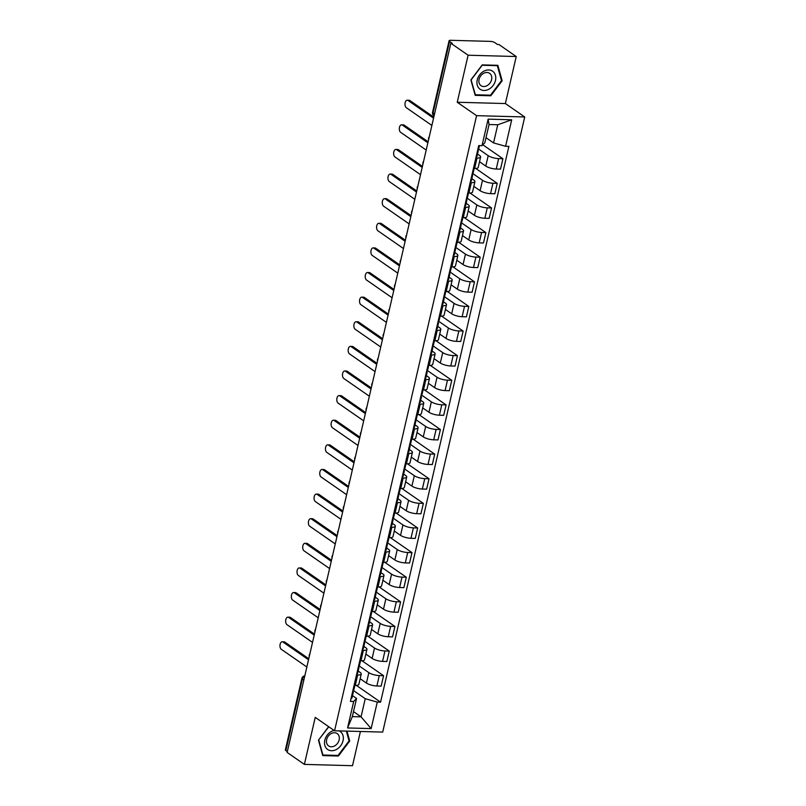 <?xml version="1.0" encoding="UTF-8"?>
<svg xmlns="http://www.w3.org/2000/svg" width="806" height="806" viewBox="0 0 806 806"><rect width="100%" height="100%" fill="white"/><g stroke="black" fill="none" stroke-linecap="round" stroke-linejoin="round"><path stroke-width="1.21" d="M516.233 56.531L468.105 55.221L450.856 43.252L287.127 752.421L304.376 764.39L315.237 717.37L334.571 730.78L382.699 732.09L524.716 116.971L505.382 103.551L516.233 56.531L498.985 44.562L497.574 44.521L494.894 42.658A3.375 0.957 13 0 0 490.35 41.378L450.635 40.3A3.375 0.957 13 0 0 449.083 40.743A3.375 0.957 13 0 0 449.567 41.428L433.064 112.911A3.375 2.64 124.7 0 0 433.94 115.762L434.091 115.863M304.376 764.39L352.514 765.7L360.413 731.485M468.105 55.221L457.244 102.251L476.588 115.661L334.571 730.78M450.856 43.252L452.257 43.292L449.567 41.428M287.309 751.615L285.838 750.598A3.375 0.957 -167 0 1 285.354 749.912L301.857 678.43A3.375 0.957 13 0 0 302.341 679.115L285.838 750.598M360.171 678.702L366.438 683.055A7.768 2.206 13 0 0 376.886 685.997L381.157 686.108L383.565 675.69L379.283 675.579A7.768 2.206 -167 0 1 368.846 672.637L358.66 665.575M357.673 674.995L355.275 685.412A7.768 2.206 13 0 0 358.851 684.385L361.259 673.977A7.768 2.206 -167 0 1 357.673 674.995L356.494 674.965M355.275 685.412L354.096 685.372M362.055 660.779L383.565 675.69M358.166 671.025L360.141 672.406A7.768 2.206 -167 0 1 361.259 673.977M365.853 654.089L372.12 658.431A7.768 2.206 13 0 0 382.568 661.373L386.85 661.494L389.248 651.077L384.966 650.966A7.768 2.206 -167 0 1 374.528 648.024L364.342 640.961M359.778 660.759L360.957 660.789A7.768 2.206 13 0 0 364.544 659.771L366.942 649.354A7.768 2.206 -167 0 1 363.365 650.371L362.176 650.341M367.748 636.156L389.248 651.077M363.849 646.412L365.823 647.782A7.768 2.206 -167 0 1 366.942 649.354M371.536 629.466L377.802 633.818A7.768 2.206 13 0 0 388.25 636.76L392.532 636.871L394.93 626.463L390.648 626.343A7.768 2.206 -167 0 1 380.21 623.401L370.035 616.338M365.461 636.135L366.639 636.176A7.768 2.206 13 0 0 370.226 635.158L372.624 624.741A7.768 2.206 -167 0 1 369.047 625.758L367.858 625.728M373.43 611.542L394.93 626.463M369.531 621.799L371.506 623.169A7.768 2.206 -167 0 1 372.624 624.741M377.218 604.853L383.485 609.195A7.768 2.206 13 0 0 393.933 612.137L398.214 612.258L400.612 601.84L396.34 601.729A7.768 2.206 -167 0 1 385.893 598.787L375.717 591.725M371.143 611.522L372.322 611.553A7.768 2.206 13 0 0 375.908 610.535L378.306 600.117A7.768 2.206 -167 0 1 374.73 601.135L373.551 601.105M379.112 586.919L400.612 601.84M375.213 597.175L377.198 598.546A7.768 2.206 -167 0 1 378.306 600.117M382.9 580.229L389.177 584.582A7.768 2.206 13 0 0 399.615 587.524L403.897 587.645L406.295 577.227L402.023 577.106A7.768 2.206 -167 0 1 391.575 574.164L381.399 567.102M376.825 586.909L378.004 586.939A7.768 2.206 13 0 0 381.591 585.922L383.988 575.504A7.768 2.206 -167 0 1 380.412 576.522L379.233 576.492M384.794 562.306L406.295 577.227M380.895 572.562L382.88 573.932A7.768 2.206 -167 0 1 383.988 575.504M388.583 555.616L394.859 559.968A7.768 2.206 13 0 0 405.297 562.91L409.579 563.021L411.987 552.604L407.705 552.493A7.768 2.206 -167 0 1 397.257 549.551L387.082 542.488M382.507 562.286L383.686 562.316A7.768 2.206 13 0 0 387.273 561.298L389.681 550.891A7.768 2.206 -167 0 1 386.094 551.909L384.915 551.868M390.477 537.693L411.987 552.604M386.588 547.939L388.563 549.309A7.768 2.206 -167 0 1 389.681 550.891M394.265 530.993L400.542 535.345A7.768 2.206 13 0 0 410.979 538.287L415.261 538.408L417.669 527.99L413.387 527.87A7.768 2.206 -167 0 1 402.94 524.928L392.764 517.865M388.19 537.673L389.369 537.703A7.768 2.206 13 0 0 392.955 536.685L395.363 526.268A7.768 2.206 -167 0 1 391.776 527.285L390.598 527.255M396.159 513.069L417.669 527.99M392.27 523.326L394.245 524.696A7.768 2.206 -167 0 1 395.363 526.268M399.947 506.38L406.224 510.732A7.768 2.206 13 0 0 416.662 513.674L420.944 513.785L423.351 503.377L419.07 503.256A7.768 2.206 -167 0 1 408.622 500.314L398.446 493.252M393.872 513.049L395.061 513.09A7.768 2.206 13 0 0 398.638 512.062L401.045 501.654A7.768 2.206 -167 0 1 397.459 502.672L396.28 502.642M401.841 488.456L423.351 503.377M397.952 498.702L399.927 500.083A7.768 2.206 -167 0 1 401.045 501.654M405.64 481.766L411.906 486.109A7.768 2.206 13 0 0 422.344 489.051L426.626 489.171L429.034 478.754L424.752 478.643A7.768 2.206 -167 0 1 414.314 475.701L404.128 468.639M399.554 488.436L400.743 488.466A7.768 2.206 13 0 0 404.32 487.449L406.728 477.031A7.768 2.206 -167 0 1 403.141 478.049L401.962 478.018M407.524 463.833L429.034 478.754M403.635 474.089L405.609 475.459A7.768 2.206 -167 0 1 406.728 477.031M411.322 457.143L417.589 461.495A7.768 2.206 13 0 0 428.036 464.437L432.308 464.548L434.716 454.141L430.434 454.02A7.768 2.206 -167 0 1 419.997 451.078L409.811 444.015M405.247 463.823L406.425 463.853A7.768 2.206 13 0 0 410.002 462.835L412.41 452.418A7.768 2.206 -167 0 1 408.823 453.435L407.645 453.405M413.206 439.22L434.716 454.141M409.317 449.476L411.292 450.846A7.768 2.206 -167 0 1 412.41 452.418M417.004 432.53L423.271 436.872A7.768 2.206 13 0 0 433.719 439.814L437.99 439.935L440.398 429.517L436.117 429.407A7.768 2.206 -167 0 1 425.679 426.465L415.493 419.402M410.929 439.199L412.108 439.23A7.768 2.206 13 0 0 415.684 438.212L418.092 427.795A7.768 2.206 -167 0 1 414.516 428.822L413.327 428.782M418.898 414.596L440.398 429.517M414.999 424.853L416.974 426.223A7.768 2.206 -167 0 1 418.092 427.795M422.687 407.907L428.953 412.259A7.768 2.206 13 0 0 439.401 415.201L443.683 415.322L446.081 404.904L441.799 404.783A7.768 2.206 -167 0 1 431.361 401.841L421.175 394.779M416.611 414.586L417.79 414.616A7.768 2.206 13 0 0 421.377 413.599L423.775 403.181A7.768 2.206 -167 0 1 420.198 404.199L419.009 404.169M424.581 389.983L446.081 404.904M420.682 400.239L422.656 401.61A7.768 2.206 -167 0 1 423.775 403.181M428.369 383.293L434.635 387.646A7.768 2.206 13 0 0 445.083 390.588L449.365 390.698L451.763 380.281L447.491 380.17A7.768 2.206 -167 0 1 437.043 377.228L426.868 370.166M422.294 389.963L423.472 389.993A7.768 2.206 13 0 0 427.059 388.976L429.457 378.568A7.768 2.206 -167 0 1 425.88 379.586L424.702 379.555M430.263 365.37L451.763 380.281M426.364 375.616L428.349 376.986A7.768 2.206 -167 0 1 429.457 378.568M434.051 358.67L440.318 363.022A7.768 2.206 13 0 0 450.766 365.964L455.047 366.085L457.445 355.668L453.174 355.547A7.768 2.206 -167 0 1 442.726 352.605L432.55 345.552M427.976 365.35L429.155 365.38A7.768 2.206 13 0 0 432.741 364.362L435.139 353.945A7.768 2.206 -167 0 1 431.563 354.962L430.384 354.932M435.945 340.747L457.445 355.668M432.046 351.003L434.031 352.373A7.768 2.206 -167 0 1 435.139 353.945M439.733 334.057L446.01 338.409A7.768 2.206 13 0 0 456.448 341.351L460.73 341.462L463.138 331.054L458.856 330.934A7.768 2.206 -167 0 1 448.408 327.992L438.232 320.929M433.658 340.726L434.837 340.767A7.768 2.206 13 0 0 438.424 339.749L440.832 329.332A7.768 2.206 -167 0 1 437.245 330.349L436.066 330.319M441.628 316.133L463.138 331.054M437.739 326.39L439.713 327.76A7.768 2.206 -167 0 1 440.832 329.332M445.416 309.444L451.692 313.786A7.768 2.206 13 0 0 462.13 316.728L466.412 316.849L468.82 306.431L464.538 306.32A7.768 2.206 -167 0 1 454.09 303.378L443.915 296.316M439.341 316.113L440.519 316.143A7.768 2.206 13 0 0 444.106 315.126L446.514 304.708A7.768 2.206 -167 0 1 442.927 305.726L441.748 305.696M447.31 291.51L468.82 306.431M443.421 301.766L445.396 303.137A7.768 2.206 -167 0 1 446.514 304.708M451.098 284.82L457.375 289.173A7.768 2.206 13 0 0 467.812 292.115L472.094 292.235L474.502 281.818L470.22 281.697A7.768 2.206 -167 0 1 459.773 278.755L449.597 271.693M445.023 291.5L446.202 291.53A7.768 2.206 13 0 0 449.788 290.513L452.196 280.095A7.768 2.206 -167 0 1 448.61 281.113L447.431 281.082M452.992 266.897L474.502 281.818M449.103 277.153L451.078 278.523A7.768 2.206 -167 0 1 452.196 280.095M456.79 260.207L463.057 264.559A7.768 2.206 13 0 0 473.495 267.501L477.777 267.612L480.185 257.195L475.903 257.084A7.768 2.206 -167 0 1 465.465 254.142L455.279 247.079M450.705 266.877L451.894 266.907A7.768 2.206 13 0 0 455.471 265.889L457.879 255.482A7.768 2.206 -167 0 1 454.292 256.499L453.113 256.459M458.674 242.284L480.185 257.195M454.786 252.53L456.76 253.9A7.768 2.206 -167 0 1 457.879 255.482M462.473 235.584L468.739 239.936A7.768 2.206 13 0 0 479.187 242.878L483.459 242.999L485.867 232.581L481.585 232.46A7.768 2.206 -167 0 1 471.147 229.519L460.961 222.456M456.398 242.263L457.576 242.294A7.768 2.206 13 0 0 461.153 241.276L463.561 230.859A7.768 2.206 -167 0 1 459.974 231.876L458.795 231.846M464.357 217.66L485.867 232.581M460.468 227.917L462.443 229.287A7.768 2.206 -167 0 1 463.561 230.859M468.155 210.971L474.422 215.323A7.768 2.206 13 0 0 484.869 218.265L489.141 218.376L491.549 207.958L487.267 207.847A7.768 2.206 -167 0 1 476.83 204.905L466.644 197.843M462.08 217.64L463.259 217.68A7.768 2.206 13 0 0 466.835 216.653L469.243 206.245A7.768 2.206 -167 0 1 465.656 207.263L464.478 207.233M470.049 193.047L491.549 207.958M466.15 203.293L468.125 204.674A7.768 2.206 -167 0 1 469.243 206.245M473.837 186.357L480.104 190.7A7.768 2.206 13 0 0 490.552 193.642L494.834 193.762L497.231 183.345L492.95 183.234A7.768 2.206 -167 0 1 482.512 180.292L472.326 173.23M467.762 193.027L468.941 193.057A7.768 2.206 13 0 0 472.528 192.04L474.925 181.622A7.768 2.206 -167 0 1 471.349 182.64L470.16 182.609M475.731 168.424L497.231 183.345M471.832 178.68L473.807 180.05A7.768 2.206 -167 0 1 474.925 181.622M479.52 161.734L485.786 166.086A7.768 2.206 13 0 0 496.234 169.028L500.516 169.139L502.914 158.732L498.642 158.611A7.768 2.206 -167 0 1 488.194 155.669L478.018 148.606M473.444 168.414L474.623 168.444A7.768 2.206 13 0 0 478.21 167.426L480.608 157.009A7.768 2.206 -167 0 1 477.031 158.026L475.842 157.996M482.834 144.798L502.914 158.732M477.515 154.067L479.489 155.437A7.768 2.206 -167 0 1 480.608 157.009M353.502 711.607L361.048 716.846L365.239 698.701L352.978 690.188M352.484 695.649L356.544 698.459L352.353 716.605L361.048 716.846L371.153 728.594L347.577 727.959L353.703 701.452L356.544 698.459M486.008 137.675L493.554 142.914L497.745 124.769L489.041 124.527L484.849 142.672L482.008 145.664L478.714 145.574L350.398 701.361L353.703 701.452M482.008 145.664L488.134 119.147L511.709 119.792L505.584 146.299L493.554 142.914M365.239 698.701L377.268 702.086L380.573 702.177L508.888 146.39L505.584 146.299M377.268 702.086L371.153 728.594M524.716 116.971L476.588 115.661M328.647 726.669L318.461 740.16L322.763 755.605L338.399 756.028L349.723 741.016L346.973 731.123M505.382 103.551L457.244 102.251M482.22 64.893L470.885 79.915L475.187 95.35L490.824 95.773L502.158 80.761L497.856 65.316L482.22 64.893M356.373 685.392L380.573 702.177M347.577 727.959L352.353 716.605M497.745 124.769L511.709 119.792M489.041 124.527L488.134 119.147M348.958 740.472L349.723 741.016M337.502 755.413L338.399 756.028M501.392 80.227L502.158 80.761M489.937 95.158L490.824 95.773M354.852 685.392L353.874 689.634A4.221 1.199 -167 0 1 352.998 690.127M308.517 659.761L282.966 642.029A3.889 2.166 -88.4 0 0 282.231 641.778L284.055 641.828A3.889 2.166 91.6 0 1 284.79 642.08L308.758 658.714M352.736 691.266L353.169 691.961A4.221 1.199 -167 0 1 353.25 692.314A4.221 1.199 -167 0 1 352.373 692.807M353.25 692.314L351.94 697.996A4.221 1.199 -167 0 1 351.063 698.49M282.231 641.778A3.889 2.166 -88.4 0 0 280.014 644.931A3.889 2.166 -88.4 0 0 281.284 649.293L306.844 667.015M360.534 660.779L359.557 665.021A4.221 1.199 -167 0 1 358.68 665.514M314.199 635.148L288.649 617.416A3.889 2.166 -88.4 0 0 287.913 617.164L289.737 617.215A3.889 2.166 91.6 0 1 290.472 617.467L314.441 634.1M358.418 666.653L358.851 667.338A4.221 1.199 -167 0 1 358.932 667.7A4.221 1.199 -167 0 1 358.055 668.194M358.932 667.7L357.622 673.383A4.221 1.199 -167 0 1 356.746 673.876M287.913 617.164A3.889 2.166 -88.4 0 0 285.697 620.308A3.889 2.166 -88.4 0 0 286.966 624.67L312.526 642.402M366.216 636.166L365.239 640.397A4.221 1.199 -167 0 1 364.362 640.891M319.881 610.525L294.331 592.793A3.889 2.166 -88.4 0 0 293.596 592.541L295.419 592.591A3.889 2.166 91.6 0 1 296.155 592.843L320.133 609.477M364.1 642.029L364.534 642.725A4.221 1.199 -167 0 1 364.614 643.077A4.221 1.199 -167 0 1 363.738 643.581M364.614 643.077L363.305 648.759A4.221 1.199 -167 0 1 362.428 649.253M293.596 592.541A3.889 2.166 -88.4 0 0 291.379 595.694A3.889 2.166 -88.4 0 0 292.649 600.057L318.209 617.789M334.077 730.438A10.982 8.574 124.7 0 0 331.407 731.465A10.982 8.574 124.7 0 0 324.838 745.379A10.982 8.574 124.7 0 0 336.424 749.469A10.982 8.574 124.7 0 0 343.215 739.817A10.982 8.574 124.7 0 0 339.255 730.911M334.611 745.923A7.516 5.874 124.7 0 0 339.175 739.747A7.516 5.874 124.7 0 0 337.18 733.581A7.516 5.874 124.7 0 0 331.175 733.591A7.516 5.874 124.7 0 0 326.611 739.767A7.516 5.874 124.7 0 0 328.606 745.933A7.516 5.874 124.7 0 0 334.611 745.923M318.622 739.948L328.798 726.77M346.348 731.102L349.069 740.875L338.087 755.423L322.934 755.02L318.773 740.059M488.859 89.224A10.982 8.574 124.7 0 0 495.428 75.301A10.982 8.574 124.7 0 0 483.842 71.21A10.982 8.574 124.7 0 0 477.263 85.134A10.982 8.574 124.7 0 0 488.859 89.224M487.046 85.668A7.516 5.874 124.7 0 0 491.61 79.492A7.516 5.874 124.7 0 0 489.605 73.326A7.516 5.874 124.7 0 0 483.61 73.336A7.516 5.874 124.7 0 0 479.036 79.512A7.516 5.874 124.7 0 0 481.041 85.678A7.516 5.874 124.7 0 0 487.046 85.668M471.198 79.804L482.179 65.256L497.332 65.669L501.503 80.63L490.522 95.179L475.369 94.765L471.047 79.703M496.788 65.286L497.332 65.669M371.898 611.542L370.921 615.784A4.221 1.199 -167 0 1 370.045 616.278M325.574 585.912L300.013 568.18A3.889 2.166 -88.4 0 0 299.278 567.928L301.101 567.978A3.889 2.166 91.6 0 1 301.837 568.23L325.815 584.864M369.783 617.416L370.216 618.101A4.221 1.199 -167 0 1 370.307 618.464A4.221 1.199 -167 0 1 369.42 618.958M370.307 618.464L368.987 624.146A4.221 1.199 -167 0 1 368.11 624.64M299.278 567.928A3.889 2.166 -88.4 0 0 297.061 571.081A3.889 2.166 -88.4 0 0 298.341 575.444L323.891 593.166M377.581 586.929L376.604 591.161A4.221 1.199 -167 0 1 375.727 591.664M331.256 561.288L305.696 543.566A3.889 2.166 -88.4 0 0 304.96 543.304L306.784 543.355A3.889 2.166 91.6 0 1 307.519 543.617L331.498 560.241M375.465 592.793L375.898 593.488A4.221 1.199 -167 0 1 375.989 593.851A4.221 1.199 -167 0 1 375.112 594.344M375.989 593.851L374.669 599.523A4.221 1.199 -167 0 1 373.793 600.027M304.96 543.304A3.889 2.166 -88.4 0 0 302.754 546.458A3.889 2.166 -88.4 0 0 304.023 550.82L329.573 568.552M383.263 562.306L382.286 566.547A4.221 1.199 -167 0 1 381.409 567.041M336.938 536.675L311.378 518.943A3.889 2.166 -88.4 0 0 310.642 518.691L312.466 518.742A3.889 2.166 91.6 0 1 313.202 518.993L337.18 535.627M381.147 568.18L381.581 568.875A4.221 1.199 -167 0 1 381.671 569.227A4.221 1.199 -167 0 1 380.795 569.721M381.671 569.227L380.361 574.91A4.221 1.199 -167 0 1 379.485 575.403M310.642 518.691A3.889 2.166 -88.4 0 0 308.436 521.845A3.889 2.166 -88.4 0 0 309.705 526.207L335.256 543.929M388.945 537.693L387.968 541.934A4.221 1.199 -167 0 1 387.092 542.428M342.621 512.052L317.06 494.33A3.889 2.166 -88.4 0 0 316.335 494.078L318.158 494.118A3.889 2.166 91.6 0 1 318.884 494.38L342.862 511.004M386.83 543.556L387.273 544.252A4.221 1.199 -167 0 1 387.354 544.614A4.221 1.199 -167 0 1 386.477 545.108M387.354 544.614L386.044 550.297A4.221 1.199 -167 0 1 385.167 550.79M316.335 494.078A3.889 2.166 -88.4 0 0 314.118 497.221A3.889 2.166 -88.4 0 0 315.388 501.584L340.948 519.316M394.638 513.069L393.65 517.311A4.221 1.199 -167 0 1 392.774 517.805M348.303 487.439L322.743 469.707A3.889 2.166 -88.4 0 0 322.017 469.455L323.841 469.505A3.889 2.166 91.6 0 1 324.566 469.757L348.545 486.391M392.512 518.943L392.955 519.638A4.221 1.199 -167 0 1 393.036 519.991A4.221 1.199 -167 0 1 392.159 520.495M393.036 519.991L391.726 525.673A4.221 1.199 -167 0 1 390.85 526.167M322.017 469.455A3.889 2.166 -88.4 0 0 319.801 472.608A3.889 2.166 -88.4 0 0 321.07 476.971L346.63 494.703M400.32 488.456L399.343 492.698A4.221 1.199 -167 0 1 398.456 493.191M353.985 462.825L328.425 445.093A3.889 2.166 -88.4 0 0 327.699 444.841L329.523 444.892A3.889 2.166 91.6 0 1 330.259 445.144L354.227 461.778M398.194 494.33L398.638 495.015A4.221 1.199 -167 0 1 398.718 495.378A4.221 1.199 -167 0 1 397.842 495.871M398.718 495.378L397.408 501.06A4.221 1.199 -167 0 1 396.532 501.554M327.699 444.841A3.889 2.166 -88.4 0 0 325.483 447.985A3.889 2.166 -88.4 0 0 326.752 452.347L352.313 470.079M406.002 463.843L405.025 468.074A4.221 1.199 -167 0 1 404.149 468.568M359.667 438.202L334.117 420.47A3.889 2.166 -88.4 0 0 333.382 420.218L335.205 420.269A3.889 2.166 91.6 0 1 335.941 420.52L359.909 437.154M403.887 469.707L404.32 470.402A4.221 1.199 -167 0 1 404.4 470.764A4.221 1.199 -167 0 1 403.524 471.258M404.4 470.764L403.091 476.437A4.221 1.199 -167 0 1 402.214 476.94M333.382 420.218A3.889 2.166 -88.4 0 0 331.165 423.372A3.889 2.166 -88.4 0 0 332.435 427.734L357.995 445.466M411.685 439.22L410.707 443.461A4.221 1.199 -167 0 1 409.831 443.955M365.35 413.589L339.8 395.857A3.889 2.166 -88.4 0 0 339.064 395.605L340.888 395.655A3.889 2.166 91.6 0 1 341.623 395.907L365.592 412.541M409.569 445.093L410.002 445.789A4.221 1.199 -167 0 1 410.083 446.141A4.221 1.199 -167 0 1 409.206 446.635M410.083 446.141L408.773 451.823A4.221 1.199 -167 0 1 407.896 452.317M339.064 395.605A3.889 2.166 -88.4 0 0 336.848 398.758A3.889 2.166 -88.4 0 0 338.117 403.121L363.677 420.843M417.367 414.606L416.39 418.838A4.221 1.199 -167 0 1 415.513 419.342M371.032 388.966L345.482 371.244A3.889 2.166 -88.4 0 0 344.746 370.982L346.57 371.032A3.889 2.166 91.6 0 1 347.305 371.294L371.274 387.918M415.251 420.47L415.684 421.165A4.221 1.199 -167 0 1 415.765 421.528A4.221 1.199 -167 0 1 414.889 422.022M415.765 421.528L414.455 427.21A4.221 1.199 -167 0 1 413.579 427.704M344.746 370.982A3.889 2.166 -88.4 0 0 342.53 374.135A3.889 2.166 -88.4 0 0 343.799 378.498L369.36 396.23M423.049 389.983L422.072 394.225A4.221 1.199 -167 0 1 421.195 394.718M376.724 364.352L351.164 346.62A3.889 2.166 -88.4 0 0 350.429 346.368L352.252 346.419A3.889 2.166 91.6 0 1 352.988 346.671L376.966 363.305M420.934 395.857L421.367 396.552A4.221 1.199 -167 0 1 421.457 396.905A4.221 1.199 -167 0 1 420.571 397.398M421.457 396.905L420.138 402.587A4.221 1.199 -167 0 1 419.261 403.081M350.429 346.368A3.889 2.166 -88.4 0 0 348.212 349.522A3.889 2.166 -88.4 0 0 349.492 353.884L375.042 371.606M428.732 365.37L427.754 369.611A4.221 1.199 -167 0 1 426.878 370.105M382.407 339.739L356.846 322.007A3.889 2.166 -88.4 0 0 356.111 321.755L357.935 321.796A3.889 2.166 91.6 0 1 358.67 322.057L382.649 338.691M426.616 371.244L427.049 371.929A4.221 1.199 -167 0 1 427.14 372.291A4.221 1.199 -167 0 1 426.263 372.785M427.14 372.291L425.82 377.974A4.221 1.199 -167 0 1 424.943 378.467M356.111 321.755A3.889 2.166 -88.4 0 0 353.894 324.899A3.889 2.166 -88.4 0 0 355.174 329.261L380.724 346.993M434.414 340.757L433.437 344.988A4.221 1.199 -167 0 1 432.56 345.482M388.089 315.116L362.529 297.384A3.889 2.166 -88.4 0 0 361.793 297.132L363.617 297.182A3.889 2.166 91.6 0 1 364.352 297.434L388.331 314.068M432.298 346.62L432.731 347.315A4.221 1.199 -167 0 1 432.822 347.668A4.221 1.199 -167 0 1 431.945 348.172M432.822 347.668L431.512 353.35A4.221 1.199 -167 0 1 430.626 353.844M361.793 297.132A3.889 2.166 -88.4 0 0 359.587 300.285A3.889 2.166 -88.4 0 0 360.856 304.648L386.406 322.38M440.096 316.133L439.119 320.375A4.221 1.199 -167 0 1 438.242 320.869M393.771 290.503L368.211 272.771A3.889 2.166 -88.4 0 0 367.486 272.519L369.309 272.569A3.889 2.166 91.6 0 1 370.035 272.821L394.013 289.455M437.98 322.007L438.414 322.692A4.221 1.199 -167 0 1 438.504 323.055A4.221 1.199 -167 0 1 437.628 323.549M438.504 323.055L437.195 328.737A4.221 1.199 -167 0 1 436.318 329.231M367.486 272.519A3.889 2.166 -88.4 0 0 365.269 275.672A3.889 2.166 -88.4 0 0 366.539 280.025L392.099 297.757M445.789 291.52L444.801 295.752A4.221 1.199 -167 0 1 443.925 296.245M399.454 265.879L373.893 248.157A3.889 2.166 -88.4 0 0 373.168 247.895L374.992 247.946A3.889 2.166 91.6 0 1 375.717 248.198L399.695 264.831M443.663 297.384L444.106 298.079A4.221 1.199 -167 0 1 444.187 298.442A4.221 1.199 -167 0 1 443.31 298.935M444.187 298.442L442.877 304.114A4.221 1.199 -167 0 1 442 304.618M373.168 247.895A3.889 2.166 -88.4 0 0 370.951 251.049A3.889 2.166 -88.4 0 0 372.221 255.411L397.781 273.143M451.471 266.897L450.494 271.138A4.221 1.199 -167 0 1 449.607 271.632M405.136 241.266L379.576 223.534A3.889 2.166 -88.4 0 0 378.85 223.282L380.674 223.333A3.889 2.166 91.6 0 1 381.409 223.584L405.378 240.218M449.345 272.771L449.788 273.466A4.221 1.199 -167 0 1 449.869 273.818A4.221 1.199 -167 0 1 448.992 274.312M449.869 273.818L448.559 279.501A4.221 1.199 -167 0 1 447.683 279.994M378.85 223.282A3.889 2.166 -88.4 0 0 376.634 226.436A3.889 2.166 -88.4 0 0 377.903 230.798L403.463 248.52M457.153 242.284L456.176 246.515A4.221 1.199 -167 0 1 455.299 247.019M410.818 216.643L385.268 198.921A3.889 2.166 -88.4 0 0 384.533 198.659L386.356 198.709A3.889 2.166 91.6 0 1 387.092 198.971L411.06 215.595M455.037 248.147L455.471 248.842A4.221 1.199 -167 0 1 455.551 249.205A4.221 1.199 -167 0 1 454.675 249.699M455.551 249.205L454.241 254.887A4.221 1.199 -167 0 1 453.365 255.381M384.533 198.659A3.889 2.166 -88.4 0 0 382.316 201.812A3.889 2.166 -88.4 0 0 383.585 206.175L409.146 223.907M462.835 217.66L461.858 221.902A4.221 1.199 -167 0 1 460.982 222.396M416.5 192.03L390.95 174.298A3.889 2.166 -88.4 0 0 390.215 174.046L392.038 174.096A3.889 2.166 91.6 0 1 392.774 174.348L416.742 190.982M460.72 223.534L461.153 224.229A4.221 1.199 -167 0 1 461.234 224.582A4.221 1.199 -167 0 1 460.357 225.086M461.234 224.582L459.924 230.264A4.221 1.199 -167 0 1 459.047 230.758M390.215 174.046A3.889 2.166 -88.4 0 0 387.998 177.199A3.889 2.166 -88.4 0 0 389.268 181.562L414.828 199.294M468.518 193.047L467.54 197.289A4.221 1.199 -167 0 1 466.664 197.782M422.183 167.416L396.633 149.684A3.889 2.166 -88.4 0 0 395.897 149.432L397.721 149.483A3.889 2.166 91.6 0 1 398.456 149.735L422.425 166.368M466.402 198.921L466.835 199.606A4.221 1.199 -167 0 1 466.916 199.969A4.221 1.199 -167 0 1 466.039 200.462M466.916 199.969L465.606 205.651A4.221 1.199 -167 0 1 464.73 206.145M395.897 149.432A3.889 2.166 -88.4 0 0 393.681 152.576A3.889 2.166 -88.4 0 0 394.95 156.938L420.51 174.67M474.2 168.434L473.223 172.665A4.221 1.199 -167 0 1 472.346 173.159M427.875 142.793L402.315 125.061A3.889 2.166 -88.4 0 0 401.579 124.809L403.403 124.859A3.889 2.166 91.6 0 1 404.138 125.111L428.117 141.745M472.084 174.298L472.518 174.993A4.221 1.199 -167 0 1 472.598 175.345A4.221 1.199 -167 0 1 471.722 175.849M472.598 175.345L471.288 181.028A4.221 1.199 -167 0 1 470.412 181.531M401.579 124.809A3.889 2.166 -88.4 0 0 399.363 127.963A3.889 2.166 -88.4 0 0 400.642 132.325L426.193 150.057M479.469 145.594L478.905 148.052A4.221 1.199 -167 0 1 478.029 148.546M433.557 118.18L407.997 100.448A3.889 2.166 -88.4 0 0 407.262 100.196L409.085 100.246A3.889 2.166 91.6 0 1 409.821 100.498L433.799 117.132M477.767 149.684L478.2 150.379A4.221 1.199 -167 0 1 478.29 150.732A4.221 1.199 -167 0 1 477.414 151.226M478.29 150.732L476.971 156.414A4.221 1.199 -167 0 1 476.094 156.908M407.262 100.196A3.889 2.166 -88.4 0 0 405.045 103.349A3.889 2.166 -88.4 0 0 406.325 107.712L431.875 125.434M488.194 155.669L485.786 166.086M482.512 180.292L480.104 190.7M476.83 204.905L474.422 215.323M471.147 229.519L468.739 239.936M465.465 254.142L463.057 264.559M459.773 278.755L457.375 289.173M454.09 303.378L451.692 313.786M448.408 327.992L446.01 338.409M442.726 352.605L440.318 363.022M437.043 377.228L434.635 387.646M431.361 401.841L428.953 412.259M425.679 426.465L423.271 436.872M419.997 451.078L417.589 461.495M414.314 475.701L411.906 486.109M408.622 500.314L406.224 510.732M402.94 524.928L400.542 535.345M397.257 549.551L394.859 559.968M391.575 574.164L389.177 584.582M385.893 598.787L383.485 609.195M380.21 623.401L377.802 633.818M374.528 648.024L372.12 658.431M368.846 672.637L366.438 683.055M471.349 182.64L468.941 193.057M465.656 207.263L463.259 217.68M459.974 231.876L457.576 242.294M454.292 256.499L451.894 266.907M448.61 281.113L446.202 291.53M442.927 305.726L440.519 316.143M437.245 330.349L434.837 340.767M431.563 354.962L429.155 365.38M425.88 379.586L423.472 389.993M420.198 404.199L417.79 414.616M414.516 428.822L412.108 439.23M408.823 453.435L406.425 463.853M403.141 478.049L400.743 488.466M397.459 502.672L395.061 513.09M391.776 527.285L389.369 537.703M386.094 551.909L383.686 562.316M380.412 576.522L378.004 586.939M374.73 601.135L372.322 611.553M369.047 625.758L366.639 636.176M363.365 650.371L360.957 660.789M477.031 158.026L474.623 168.444M492.95 183.234L490.552 193.642M487.267 207.847L484.869 218.265M481.585 232.46L479.187 242.878M475.903 257.084L473.495 267.501M470.22 281.697L467.812 292.115M464.538 306.32L462.13 316.728M458.856 330.934L456.448 341.351M453.174 355.547L450.766 365.964M447.491 380.17L445.083 390.588M441.799 404.783L439.401 415.201M436.117 429.407L433.719 439.814M430.434 454.02L428.036 464.437M424.752 478.643L422.344 489.051M419.07 503.256L416.662 513.674M413.387 527.87L410.979 538.287M407.705 552.493L405.297 562.91M402.023 577.106L399.615 587.524M396.34 601.729L393.933 612.137M390.648 626.343L388.25 636.76M384.966 650.966L382.568 661.373M379.283 675.579L376.886 685.997M498.642 158.611L496.234 169.028M304.708 676.264A3.375 2.64 124.7 0 0 302.341 679.115L303.812 680.133M434.535 113.928L433.064 112.911A3.375 0.957 13 0 1 432.58 112.225A3.375 3.375 0 0 0 433.94 115.762M282.966 642.029L284.79 642.08M288.649 617.416L290.472 617.467M294.331 592.793L296.155 592.843M300.013 568.18L301.837 568.23M305.696 543.566L307.519 543.617M311.378 518.943L313.202 518.993M317.06 494.33L318.884 494.38M322.743 469.707L324.566 469.757M328.425 445.093L330.259 445.144M334.117 420.47L335.941 420.52M339.8 395.857L341.623 395.907M345.482 371.244L347.305 371.294M351.164 346.62L352.988 346.671M356.846 322.007L358.67 322.057M362.529 297.384L364.352 297.434M368.211 272.771L370.035 272.821M373.893 248.157L375.717 248.198M379.576 223.534L381.409 223.584M385.268 198.921L387.092 198.971M390.95 174.298L392.774 174.348M396.633 149.684L398.456 149.735M402.315 125.061L404.138 125.111M407.997 100.448L409.821 100.498M309.927 653.676A3.375 3.375 0 0 0 309.272 656.507M315.609 629.053A3.375 3.375 0 0 0 314.955 631.894M321.292 604.44A3.375 3.375 0 0 0 320.637 607.271M326.974 579.816A3.375 3.375 0 0 0 326.319 582.657M332.656 555.203A3.375 3.375 0 0 0 332.001 558.034M338.339 530.58A3.375 3.375 0 0 0 337.684 533.421M344.021 505.966A3.375 3.375 0 0 0 343.376 508.798M349.713 481.353A3.375 3.375 0 0 0 349.058 484.184M355.396 456.73A3.375 3.375 0 0 0 354.741 459.571M361.078 432.117A3.375 3.375 0 0 0 360.423 434.948M366.76 407.493A3.375 3.375 0 0 0 366.105 410.335M372.443 382.88A3.375 3.375 0 0 0 371.788 385.711M378.125 358.267A3.375 3.375 0 0 0 377.47 361.098M383.807 333.644A3.375 3.375 0 0 0 383.152 336.475M389.489 309.03A3.375 3.375 0 0 0 388.835 311.862M395.172 284.407A3.375 3.375 0 0 0 394.517 287.248M400.864 259.794A3.375 3.375 0 0 0 400.209 262.625M406.546 235.171A3.375 3.375 0 0 0 405.892 238.012M412.229 210.557A3.375 3.375 0 0 0 411.574 213.389M417.911 185.944A3.375 3.375 0 0 0 417.256 188.775M423.593 161.321A3.375 3.375 0 0 0 422.938 164.162M429.276 136.708A3.375 3.375 0 0 0 428.621 139.539M432.58 112.225L449.083 40.743M304.809 675.831A3.375 3.375 0 0 0 301.857 678.43"/></g></svg>
